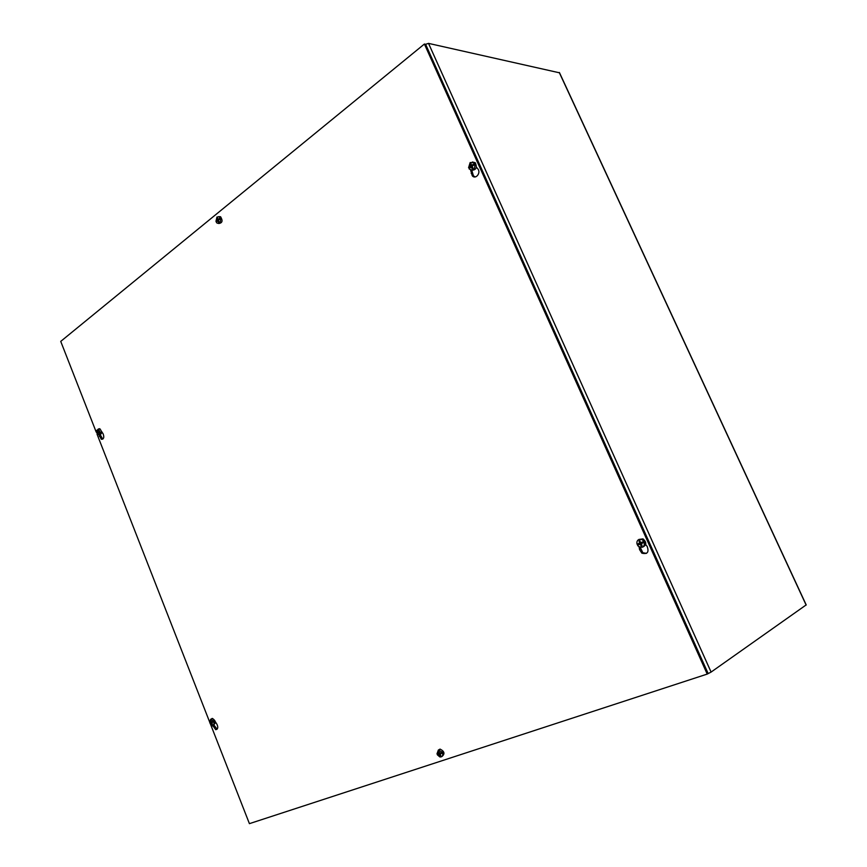 <?xml version="1.0" encoding="UTF-8"?>
<svg xmlns="http://www.w3.org/2000/svg" width="867" height="867" viewBox="0 0 867 867"><rect width="100%" height="100%" fill="white"/><g stroke="black" fill="none" stroke-linecap="round" stroke-linejoin="round"><path stroke-width="1.3" d="M806.191 604.895L711.092 672.077L707.223 674.082L249.414 823.65L210.453 724.064M708.111 673.442L425.61 44.304L428.526 43.383L559.551 72.828M473.176 176.5L472.862 175.806M640.225 547.337L642.837 552.723L646.522 553.363M645.677 544.541L647.183 546.438C649.199 552.203 647.421 554.447 641.873 553.168L639.564 549.591L639.087 546.849M213.781 724.866L217.129 729.18M215.363 721.788L216.988 724.378C218.332 727.456 217.92 729.223 215.731 729.689L212.578 725.267M471.811 170.387L473.436 175.849L475.159 176.933M476.417 167.158L477.76 168.772C481.337 172.717 475.647 179.924 472.277 175.752L470.608 170.084M100.355 434.887L102.761 439.157M101.591 431.473L103.086 433.771C104.408 437.326 103.812 439.168 101.298 439.298L99.055 434.92M210.172 723.338L209.857 722.547M209.576 721.832L97.039 434.172M96.215 432.08L60.733 341.392L424.397 44.033L707.223 674.082M425.61 44.304L424.397 44.033M97.993 431.538L96.649 431.842L98.058 431.755M96.649 431.842L97.57 431.701M97.949 430.238L98.188 431.918L100.225 432.525L98.502 429.122L96.27 430.704L98.112 431.343M96.671 431.853L97.494 433.803L97.938 433.413M97.884 430.075L97.603 431.398M100.225 432.525L100.908 432.449L100.821 433.24L97.83 434.855L96.183 431.495M100.139 433.316L99.098 432.969L99.976 432.785L100.821 433.24M97.494 433.803L98.101 432.579L99.098 432.969M98.242 429.024L99.857 428.775C102.339 432.026 102.122 434.042 99.228 434.822M99.185 433.012L100.084 432.871M472.168 168.653L470.944 166.908L469.134 168.902C472.883 171.2 474.813 169.737 474.943 164.502L472.125 166.063L472.905 168.133L472.168 168.653L472.732 167.851M471.485 166.908L469.09 167.819L470.391 166.995M470.987 166.876L469.621 166.919M469.372 167.006L470.196 167.082M469.296 168.382L469.09 167.819M471.236 164.752L470.109 164.047L470.694 165.619L469.47 166.952M473.1 164.362L475.159 163.516L471.756 165.25L470.835 163.527L470.109 164.047M468.57 167.721L470.152 162.541L473.891 162.758L474.498 163.516M472.331 161.988L475.235 162.714C477.403 167.613 476.156 170.127 471.518 170.257M475.159 163.516L475.604 164.502L474.943 164.502M473.144 164.318L473.989 164.394M472.873 165.608L471.735 165.261L473.014 165.521M471.984 166.475L471.42 166.702M214.203 720.726L212.556 721.463L214.203 720.726L213.878 721.821C214.301 724.129 213.683 725.267 212.047 725.224L210.042 723.392L212.816 722.038M212.057 722.319L209.727 722.579L210.638 719.242L213.564 720.997M210.583 723.121L210.302 722.417M210.508 723.165L211.19 722.861L212.068 724.324L212.328 723.772M211.115 720.694L210.562 720.499L210.941 721.886L210.215 722.449M213.445 721.073L211.559 721.886L210.562 720.499M213.878 721.821L214.517 721.539M212.068 724.324L211.906 722.558L212.849 722.189M211.841 718.559L212.426 718.44C215.894 720.845 216.219 722.98 213.423 724.855M210.714 721.116L210.714 720.39M212.957 722.168L213.791 721.799M212.881 722.168L213.109 721.366M212.621 721.582L211.895 721.908M644.528 541.084L642.404 542.048L644.528 541.084L645.005 542.168L644.43 542.417C644.452 547.131 642.393 548.388 638.264 546.188L637.538 545.256L641.569 543.425M640.334 543.782L640.095 543.23L637.061 544.194C636.551 541.962 637.191 540.369 639.001 539.415L641.927 539.512L643.953 541.344M639.64 543.371L639.922 544.01M637.949 545.072L637.483 544.043M638.632 544.747L640.149 544.194L641.233 546.091L641.623 544.931M640.106 541.55L638.99 541.062L639.662 542.85L638.199 543.804M642.404 542.048L640.54 542.644L639.835 540.705L638.99 541.062M644.43 542.417L645.005 542.168M641.233 546.091L642.089 545.733L641.287 543.609L642.848 542.991M638.903 539.458L643.021 538.873C646.847 542.374 646.674 545.148 642.523 547.185M643.011 542.959L643.704 542.655M642.837 542.98L643.162 541.702M642.826 542.807L643.477 542.699M642.263 542.948L642.805 542.742M641.19 542.655L640.095 543.23M218.527 222.245L217.519 220.749L216.306 222.18L216.988 223.047C219.611 224.033 220.782 222.613 220.511 218.787L218.354 220.066L219.048 221.822L218.527 222.245L218.972 221.703M218.3 220.5L217.487 220.727M217.942 220.706L216.642 220.717M216.436 220.782L217.357 220.803M217.617 218.722L216.891 218.3L217.303 219.654L216.501 220.738M219.069 218.647L220.868 217.92L218.061 219.373L217.411 217.877L216.891 218.3M215.959 221.345L216.967 217.021L219.156 216.848L220.164 217.953M218.668 216.642L220.565 216.728C223.003 220.738 222.396 223.003 218.733 223.513M220.868 217.92L221.215 218.766L220.511 218.787M219.102 218.614L220.034 218.636M218.386 220.662L217.693 220.727L218.386 220.662M217.303 219.654L219.037 219.611M441.216 752.578L442.831 751.819L443.232 752.762L442.614 753.109C443.07 755.861 442.148 757.14 439.862 756.956L437.369 754.821L440.815 753.38M437.369 754.821L438.756 754.192M442.224 752.155L438.355 750.053L436.979 753.878L439.602 753.13M437.857 754.528L437.532 753.781M438.117 754.593L439.114 754.268L440.165 755.959L440.458 755.157M439.081 751.754L438.312 751.505L438.735 753.488M440.967 752.686L439.656 753.152L438.962 751.288L438.312 751.505M442.614 753.109L443.232 752.762M440.165 755.959L440.815 755.742L440.1 753.932L441.336 753.521M438.334 750.053L440.078 749.099C444.5 751.331 445.118 753.813 441.932 756.533M441.466 753.499L442.235 753.055M441.346 753.488L441.336 752.523M428.526 43.383L711.092 672.077M806.137 605.068L559.258 72.481M639.564 549.591L640.529 549.147M212.74 726.134L213.921 725.614M471.193 173.411L472.363 173.508M99.347 436.415L100.605 436.209M96.801 431.842L97.635 431.712M97.342 432.221L98.318 431.972M98.123 432.59L99.293 432.286M97.483 432.535L98.816 432.395M97.516 431.56L98.069 431.528M471.214 166.887L472.168 166.843M473.133 164.416L473.902 164.492M470.272 164.253L470.911 163.776M471.323 167.028L472.266 167.028M470.575 166.085L471.962 166.399M470.694 165.619L472.298 165.619M212.61 721.452L213.39 721.116M211.906 722.558L213.282 721.767M211.646 721.875L213.141 721.42M210.876 722.2L212.404 721.734M639.922 544.183L641.016 543.436M641.287 543.609L642.404 542.85M639.152 541.257L639.9 540.932M641.97 545.527L641.201 545.831M640.355 544.389L641.136 544.043M640.886 542.72L642.198 542.406M639.521 543.295L640.821 542.98M639.662 542.85L640.453 542.504M219.123 218.69L219.98 218.712M217.801 220.857L218.473 220.836M218.061 219.373L219.199 219.514M217.227 220.055L218.267 220.185M439.06 754.279L440.317 753.304M440.1 753.932L441.379 752.946M438.464 751.678L439.005 751.472M440.696 755.558L440.143 755.721M439.396 754.496L439.97 754.182M438.832 753.13L439.396 752.816M559.421 72.535L806.234 604.993M641.873 553.168L642.837 552.723M215.731 729.689L216.913 729.169M472.277 175.752L473.436 175.849M101.298 439.298L102.555 439.092M98.318 429.046L99.662 428.699M98.101 432.579L99.261 432.275M473.891 162.758L475.235 162.714M471.247 166.919L472.19 166.876M211.201 719.133L212.426 718.44M641.927 539.512L643.021 538.873M640.149 544.194L641.504 543.392M219.156 216.848L220.565 216.728M218.029 219.394L219.145 219.546M438.962 749.933L440.078 749.099M439.114 754.268L440.447 753.26"/></g></svg>
